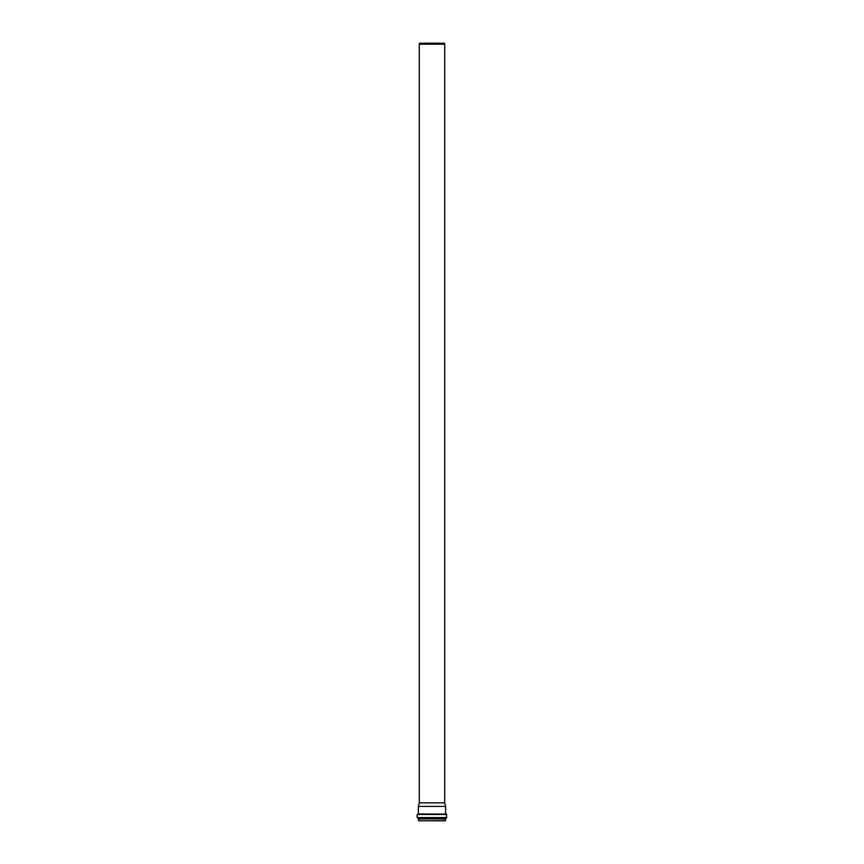 <?xml version="1.0" encoding="UTF-8"?>
<svg xmlns="http://www.w3.org/2000/svg" width="864" height="864" viewBox="0 0 864 864"><rect width="100%" height="100%" fill="white"/><g stroke="black" fill="none" stroke-linecap="round" stroke-linejoin="round"><path stroke-width="1.3" d="M444.712 802.883L419.288 802.883L419.288 44.215L444.712 44.215L444.712 802.883L445.651 806.393L418.349 806.393L418.349 813.964L445.781 814.093M419.288 44.215L419.558 43.2L444.442 43.2L444.712 44.215M419.094 820.8L445.381 820.8L445.554 818.91L432 818.91L445.662 818.91L446.126 817.949M445.511 820.67L432 820.8M418.489 820.67L418.446 818.91L445.705 818.888M418.338 818.91L432 818.91L418.338 818.91M446.839 817.571L417.161 817.571L446.461 817.949L446.461 814.093L417.161 814.471L446.839 814.471M418.489 818.942L445.511 818.942M418.295 818.888L417.906 817.981L446.094 817.981M417.161 817.571L417.161 814.471M445.651 813.964L445.651 806.393M419.288 802.883L418.349 806.393"/></g></svg>
